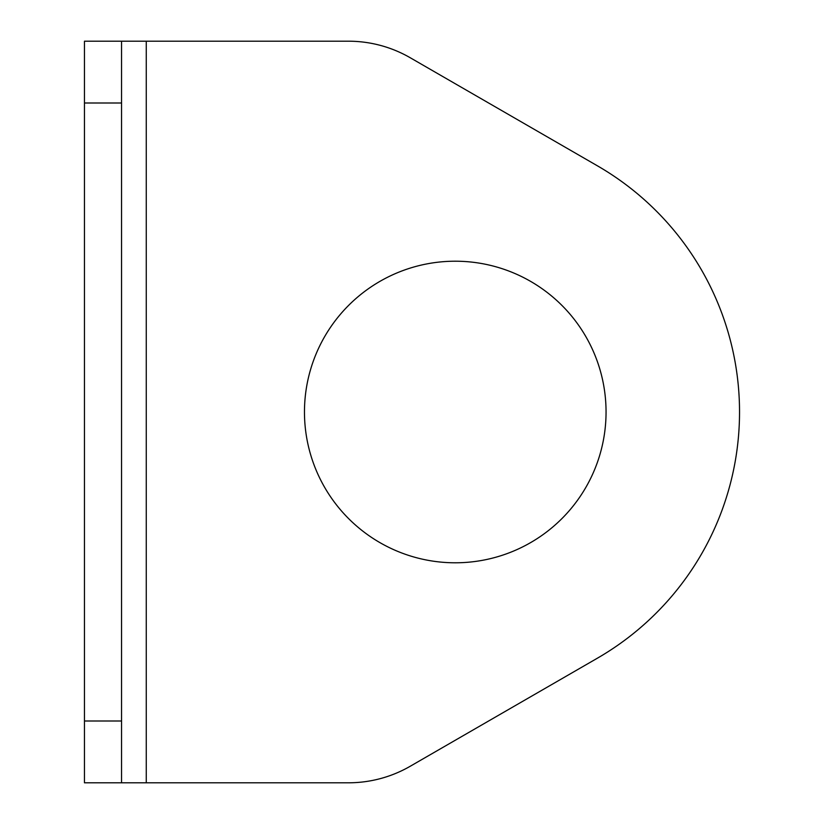 <?xml version="1.0" encoding="UTF-8"?>
<svg xmlns="http://www.w3.org/2000/svg" width="824" height="824" viewBox="0 0 824 824"><rect width="100%" height="100%" fill="white"/><g stroke="black" fill="none" stroke-linecap="round" stroke-linejoin="round"><path stroke-width="1.24" d="M597.4 165.809A284.28 284.28 0 0 1 597.4 658.191L410.259 766.238A123.6 123.6 0 0 1 348.459 782.8L121.54 782.8L121.54 41.2L348.459 41.2A123.6 123.6 0 0 1 410.259 57.762L597.4 165.809M606.052 412A150.792 150.792 0 0 0 455.26 261.208A150.792 150.792 0 0 0 304.468 412A150.792 150.792 0 0 0 455.26 562.792A150.792 150.792 0 0 0 606.052 412M121.54 721L84.46 721L84.46 103L121.54 103M84.46 721L84.46 782.8L121.54 782.8M84.46 103L84.46 41.2L121.54 41.2M146.26 41.2L146.26 782.8"/></g></svg>
